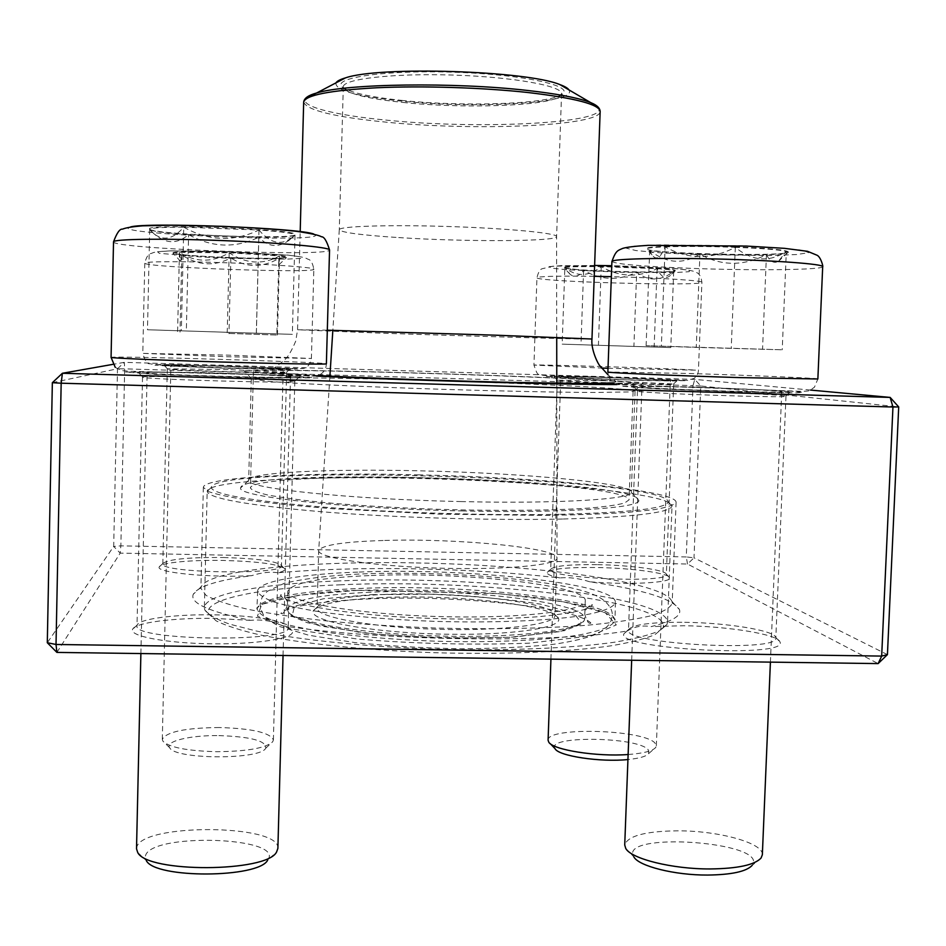 <?xml version="1.0" encoding="UTF-8"?>
<svg xmlns="http://www.w3.org/2000/svg" width="946" height="946" viewBox="0 0 946 946"><rect width="100%" height="100%" fill="white"/><g stroke="black" fill="none" stroke-linecap="round" stroke-linejoin="round"><path stroke-width="0.71" stroke-dasharray="4.73 3.55" d="M887.431 654.62L694.009 557.821L700.773 385.98L898.7 406.922M52.349 382.692L117.493 368.763L113.697 546.457L47.3 642.724M56.902 652.409L120.213 553.126L113.697 546.457L120.852 545.842L124.671 368.857L692.98 385.637L686.276 556.934L120.852 545.842L120.213 553.126L687.529 564.029L878.125 663.595M316.342 376.094C264.301 373.623 240.213 371.873 244.08 370.844C250.903 369.236 335.215 370.536 425.109 373.232C527.289 376.236 635.085 381.049 642.76 383.367C645.409 384.147 636.764 384.537 616.839 384.561M810.58 390.071L694.754 379.393L124.34 362.342L112.881 364.364M228.258 366.126L290.091 368.893C299.208 370.501 155.298 366.256 163.954 365.156L228.258 366.126M603.785 377.336L677.17 380.635C685.472 382.196 545.298 377.572 554.108 376.579L603.785 377.336M692.874 387.174C737.088 388.451 787.58 390.852 790.371 391.892C802.634 394.411 620.056 388.12 633.501 386.512C638.597 385.98 658.392 386.193 692.874 387.174M220.737 373.28C260.209 374.427 296.476 376.141 299.137 377.04C313.02 379.653 125.215 374.249 138.317 372.393C141.131 371.612 180.225 372.074 220.737 373.28M250.643 620.351L214.718 618.412C174.147 617.643 134.947 622.551 132.582 629.35C128.904 636.209 166.815 643.375 212.566 643.812C258.293 644.356 295.613 638.089 292.349 631.23C291.569 629.303 288.329 627.482 282.629 625.767C381.368 640.95 551.672 643.28 627.198 631.041L624.23 633.442C611.719 648.873 790.135 658.806 779.906 641.873C778.038 634.293 727.793 626.24 683.544 625.744L651.203 626.583C672.346 621.416 681.759 615.728 679.417 609.52C672.831 598.771 642.937 589.524 589.748 581.79C628.948 585.172 673.091 582.736 669.591 577.663C668.633 573.075 631.431 568.049 596.867 567.517C567.635 567.174 551.104 568.806 547.261 572.401C546.599 574.198 550.785 576.043 559.831 577.923C514.6 572.862 466.484 569.835 415.46 568.842C364.423 567.907 318.542 569.22 277.852 572.768C282.949 571.597 285.254 570.308 284.781 568.913C279.578 564.301 259.133 561.486 223.433 560.446C191.234 559.76 160.631 562.657 159.318 566.843C154.529 572.472 210.615 578.018 251.612 575.665C217.344 580.217 197.903 586.414 193.291 594.242C189.519 602.909 208.64 611.601 250.643 620.351C262.326 619.192 272.98 621.002 282.629 625.767M228.116 369.555L167.3 368.822C163.776 370.075 290.576 373.776 286.626 372.322L228.116 369.555M223.457 557.513C257.241 558.507 276.563 561.144 281.411 565.436L281.47 565.791C285.184 575.144 159.141 573.122 162.83 563.804L162.913 563.449C168.435 559.192 188.621 557.218 223.457 557.513M220.548 377.631C182.188 376.496 145.27 376.141 142.728 376.981L142.515 377.111C137.82 379.169 300.237 383.792 294.809 381.463L294.596 381.333C292.196 380.398 257.927 378.707 220.548 377.631M214.718 614.853C252.18 615.349 286.331 620.718 288.081 626.843L288.199 627.565C293.225 642.653 132.05 640.915 137.004 625.744L137.158 625.022C139.275 618.696 176.287 614.12 214.718 614.853M693.702 391.443C661.065 390.521 642.381 390.355 637.639 390.946L637.45 391.053C631.999 392.921 790.312 398.432 785.972 396.208L785.783 396.078C783.3 394.99 735.574 392.637 693.702 391.443M684.668 622.302C726.587 622.775 774.076 630.32 775.72 637.368L775.815 638.053C779.599 652.634 622.657 643.966 628.499 630.119L628.652 629.468C633.193 624.431 651.865 622.042 684.668 622.302M604.293 380.706L557.289 380.15C553.422 381.309 677.088 385.4 673.694 383.993L604.293 380.706M597.6 564.656C630.308 565.176 665.476 569.882 666.303 574.151L666.351 574.482C669.425 583.623 546.575 578.278 550.678 569.527L550.749 569.196C554.321 565.85 569.941 564.336 597.6 564.656M416.264 562.941C536.559 564.88 664.943 581.861 671.932 601.502L672.18 603.193C670.548 607.663 663.347 611.896 650.576 615.881C634.553 619.618 613.339 622.752 586.922 625.271C542.838 628.558 492.369 629.48 435.538 628.038C398.503 626.607 363.205 624.348 329.646 621.262C298.025 617.773 270.852 613.812 248.124 609.354C228.483 604.742 214.423 600.06 205.944 595.294L200.907 588.388L201.273 586.709C208.333 569.918 310.052 560.694 416.264 562.941M418.972 474.857C308.893 472.054 203.828 476.737 203.343 487.379L208.463 491.589C217.012 494.557 231.167 497.537 250.915 500.552C273.761 503.52 301.053 506.24 332.803 508.735L439.11 514.151L545.546 515.416C577.391 514.931 604.801 513.926 627.789 512.401L654.632 509.575C667.368 507.34 674.522 504.904 676.094 502.243C676.118 490.111 543.158 477.588 418.972 474.857M462.05 510.935C564.656 513.323 640.986 507.907 638.822 500.399C639.543 479.173 241.277 466.65 240.662 487.888C235.944 496.402 342.44 508.534 462.05 510.935M425.534 380.351C338.763 377.773 257.75 376.851 251.66 378.826L268.711 381.404L290.588 382.894C326.5 385.01 383.024 387.422 443.035 389.338C503.047 391.195 559.618 392.342 595.59 392.472L630.71 391.904L634.695 390.864C627.919 388.179 524.179 383.201 425.534 380.351M461.364 501.581C347.028 499.204 244.718 488.077 248.692 480.296L248.68 480.178C248.656 472.184 332.495 468.577 422.744 470.895C524.841 473.166 631.916 483.11 631.301 492.204L631.289 492.322C632.945 499.157 559.476 503.911 461.364 501.581M277.852 572.768C270.237 571.55 261.498 572.519 251.612 575.665M589.748 581.79C578.999 578.325 569.031 577.036 559.831 577.923M627.198 631.041C634.151 626.619 642.145 625.14 651.203 626.583M687.529 564.029L686.276 556.934L694.009 557.821L687.529 564.029M117.493 368.763L124.34 362.342L124.671 368.857L117.493 368.763M700.773 385.98L692.98 385.637L694.754 379.393L700.773 385.98M230.848 257.631C264.525 258.707 283.161 258.542 286.768 257.123C290.611 253.989 169.689 249.508 172.917 252.937C176.855 254.675 196.165 256.248 230.848 257.631M226.354 367.947L283.232 368.739C285.396 367.663 169.251 364.222 170.919 365.416L226.354 367.947M219.188 727.521C185.31 727.888 166.342 731.814 162.31 739.323L162.866 741.096C169.086 747.399 187.083 750.935 216.859 751.703C247.45 751.372 266.074 748.038 272.755 741.676L273.394 739.926C270.107 732.606 252.038 728.479 219.188 727.521M218.893 735.598C251.009 736.698 266.618 740.895 265.731 748.203C260.528 759.922 174.62 759.591 169.665 747.73C164.734 741.215 190.43 735.148 218.893 735.598M229.192 252.807L279.519 255.964C262.905 265.01 246.126 263.958 229.192 252.807C212.259 262.752 195.68 262.598 179.444 252.346L229.192 252.807L227.194 333.382L277.438 335.05L227.194 333.382M181.809 254.994L172.917 253.292L179.444 252.346L180.615 261.321L181.809 254.994C198.104 265.649 214.446 266.642 230.848 257.974L181.809 254.994L180.012 332.105M278.834 258.483L230.848 257.974C246.291 267.765 262.29 267.931 278.834 258.483L278.916 264.75L279.519 255.964L286.756 257.478L278.834 258.483L276.811 335.168M279.519 255.964L277.438 335.05M230.848 257.974L228.967 333.725M179.444 252.346L177.588 331.88M149.716 229.204C152.956 234.596 297.529 239.87 295.034 234.549C300.331 229.44 145.317 223.398 149.598 228.944L149.716 229.204M290.469 376.875C291.439 375.077 145.341 370.856 147.138 372.759C142.775 374.474 295.495 378.873 290.481 376.898L290.469 376.875M277.888 848.396L277.888 848.018C279.543 823.86 140.327 823.221 136.673 847.628L136.52 848.787M137.702 852.464L146.334 860.6L145.365 856.319C149.03 832.338 286.047 836.642 267.671 860.162L276.551 852.039M294.998 235.081L294.147 235.601C289.937 236.748 278.171 237.28 258.826 237.21C268.203 247.213 278.42 248.148 289.452 240L294.998 235.081C283.173 246.232 271.159 244.541 258.979 230.008C282.322 231.758 294.336 233.426 295.022 234.998L292.349 334.352L147.481 329.752L292.349 334.352M183.749 227.182L258.979 230.008C233.697 242.081 208.617 241.135 183.749 227.182C171.817 240.875 160.465 241.703 149.704 229.653L149.586 229.393C150.284 227.927 161.671 227.194 183.749 227.182L181.336 330.615M188.597 234.596C167.69 233.13 154.978 231.628 150.449 230.079L153.843 233.662C165.704 244.044 177.292 244.352 188.597 234.596C211.809 247.616 235.211 248.491 258.826 237.21L188.597 234.596L186.327 331.171M258.826 237.21L256.366 333.394M149.704 229.653L147.481 329.752M258.979 230.008L256.331 333.004M735.338 246.871C691.372 245.132 644.77 246.173 646.402 248.621C643.611 253.599 789.839 257.064 788.314 251.908C786.481 249.957 768.814 248.266 735.338 246.871M694.861 387.399C662.141 386.476 644.498 386.311 641.932 386.902C636.906 388.451 785.783 393.583 781.727 391.691C782.649 390.852 736.047 388.581 694.861 387.399M762.346 854.782C763.729 842.921 718.168 830.612 677.49 830.825C645.16 831.215 627.576 835.945 624.727 845.003M625.732 848.408L633.867 856.91C617.265 830.978 770.15 841.644 752.117 865.424L761.057 858.057M699.922 254.096C675.231 253.15 658.487 251.884 649.689 250.323C666.232 263.508 682.977 264.774 699.922 254.096C721.136 266.157 743.32 266.346 766.449 254.663C747.104 255.172 724.92 254.982 699.922 254.096L696.268 347.383L646.106 345.692L782.224 349.795L696.268 347.383M786.339 251.376L788.302 252.346L787.474 252.913C784.802 253.741 777.789 254.32 766.449 254.663C769.843 261.368 773.769 263.65 778.227 261.498L786.339 251.376C769.311 262.645 752.307 261.285 735.314 247.32C762.038 248.396 779.043 249.744 786.339 251.376L782.224 349.795M665.133 246.835C684.549 246.197 707.951 246.362 735.314 247.32C711.203 259.783 687.813 259.618 665.133 246.835C660.474 258.081 656.122 260.765 652.078 254.888L649.689 250.323L646.39 249.046C646.591 248.053 652.846 247.32 665.133 246.835L661.36 345.952M649.689 250.323L646.106 345.692M735.314 247.32L731.258 348.057M766.449 254.663L762.547 349.381M673.718 271.135L675.172 270.615C678.554 267.541 560.588 264.36 564.076 267.588C561.758 270.367 661.42 273.583 673.718 271.135M561.581 377.016C568.83 378.246 673.824 381.569 670.371 380.458C672.145 379.417 558.79 375.692 560.812 376.851L561.581 377.016M628.132 754.518C643.505 753.359 652.693 751.006 655.72 747.458L656.347 745.815L655.046 743.13C643.694 729.401 546.374 726.729 548.089 740.21M555.054 748.676C545.121 735.48 637.604 736.591 648.187 749.717L648.708 753.56C646.355 756.398 639.425 758.396 627.943 759.543M564.857 267.552C569.054 266.748 581.187 266.441 601.242 266.63C588.542 276.729 576.41 277.036 564.857 267.552L570.202 274.375C574.766 277.769 579.236 276.433 583.611 270.331L564.064 267.931L564.857 267.552L562.172 344.143L670.785 347.584L562.172 344.143M636.67 272.247L583.611 270.331C601.006 280.347 618.696 280.986 636.67 272.247C648.282 281.482 660.627 281.234 673.706 271.478C668.207 272.212 655.862 272.46 636.67 272.247L633.903 346.532M657.092 268.652C668.917 269.48 674.947 270.249 675.16 270.958L671.672 274.115C666.563 280.004 661.703 278.183 657.092 268.652C638.16 277.864 619.547 277.19 601.242 266.63L657.092 268.652L654.135 346.934M601.242 266.63L598.404 345.172M673.706 271.478L670.785 347.584M583.611 270.331L580.962 344.852M359.22 572.046C466.65 567.612 616.626 583.528 615.361 602.354C614.013 607.687 601.561 612.298 577.982 616.189C544.234 620.943 491.518 622.976 435.739 621.392C393.075 619.796 355.128 616.721 321.924 612.145C301.975 608.976 285.929 605.57 273.784 601.94C264.111 598.262 258.743 594.656 257.667 591.108C257.797 581.293 301.254 574.021 359.22 572.046M371.281 575.511C461.364 571.68 586.934 585.172 585.278 600.651C586.425 611.069 518.609 619.122 435.893 616.461C353.177 613.919 285.999 601.632 287.809 591.297C291.593 582.878 319.417 577.616 371.281 575.511M339.898 584.817C478.806 578.455 674.841 600.97 662.874 628.085L654.928 634.648C645.054 638.822 630.32 642.559 610.738 645.858C567.86 651.971 503.071 654.644 434.758 652.716C366.457 650.351 301.975 643.611 259.559 634.825C240.213 630.296 225.751 625.649 216.161 620.86L208.64 613.812C202.468 598.83 261.9 587.691 339.898 584.817M562.598 519.023C491.033 520.572 393.359 517.616 320.741 511.691C246.374 505.117 208.522 498.341 207.186 491.341L207.198 491.317C207.411 483.335 266.074 478.38 341.447 477.836C478.782 476.276 671.565 490.773 672.003 505.921L672.003 505.956C670.844 512.685 634.376 517.036 562.598 519.023M338.526 580.939C263.319 583.658 204.726 593.733 204.371 607.71L204.785 609.91C208.014 614.604 216.279 619.346 229.582 624.124L256.378 631.029C299.504 639.886 365.227 646.709 434.876 649.122C504.525 651.085 570.544 648.4 614.143 642.275C634.045 638.964 648.991 635.204 658.984 631.017L666.965 624.431L667.521 622.267C667.533 595.779 475.566 574.943 338.526 580.939M560.446 514.293C630.97 512.472 666.895 508.333 668.219 501.9C667.167 477.375 213.82 463.126 211.23 487.533C212.744 494.238 250.028 500.753 323.094 507.091C394.411 512.803 490.17 515.712 560.446 514.293M358.061 477.399C471.309 476.122 629.811 488.053 629.055 499.855L624.656 502.988C617.525 504.939 605.913 506.607 589.831 508.014C554.25 510.533 498.424 511.1 439.263 509.35C393.997 507.777 353.757 505.318 318.542 501.995C297.411 499.736 280.406 497.395 267.541 494.947C257.312 492.523 251.601 490.194 250.442 487.959C250.489 481.786 296.737 477.836 358.061 477.399M317.229 375.869C274.979 373.824 253.705 372.322 253.422 371.34C253.351 369.992 299.646 370.264 361.112 371.683C474.608 374.19 633.796 380.706 633.406 383.284L615.633 384.147M335.96 82.87C334.884 90.201 356.051 96.22 399.46 100.938C473.39 109.074 577.415 103.421 569.149 90.201M401.814 100.406C462.026 106.886 545.7 104.379 561.073 94.86C577.699 86.405 524.77 74.367 453.004 72.192C381.238 69.85 327.647 78.542 343.729 88.025C352.432 93.122 371.802 97.249 401.814 100.406M402.76 102.416C461.766 108.731 543.796 106.307 558.731 97.071L561.557 93.772C562.775 85.956 513.039 76.91 452.909 75.065C392.779 73.126 342.582 79.038 343.303 86.914L345.917 90.378C354.407 95.321 373.351 99.33 402.76 102.416M398.715 237.576C464.959 241.916 557.821 241.62 556.591 236.583L556.591 236.547C557.348 233.142 507.777 228.341 448.156 226.496C388.534 224.592 338.763 226.271 339.295 229.712L339.295 229.748C341.518 232.55 361.325 235.164 398.715 237.576M384.726 540.45C457.391 538.144 558.625 547.864 557.005 558.116L556.993 558.128C557.833 565.188 503.201 570.213 437.419 568.097C371.636 566.075 317.418 557.632 318.696 550.643L318.696 550.631C321.51 545.085 343.516 541.691 384.726 540.45M383.118 594.514C453.453 591.108 551.187 601.727 554.794 614.427L554.983 615.515C555.751 624.478 501.155 631.337 435.491 629.22C369.839 627.21 315.775 616.934 317.099 608.042L317.371 606.965C322.503 600.45 344.427 596.299 383.118 594.514M381.392 597.612C341.506 599.492 318.849 603.832 313.433 610.655C307.592 620.162 364.293 631.762 435.349 633.938C506.394 636.232 563.721 628.215 558.483 618.353C554.522 605.05 453.867 594.041 381.392 597.612M228.944 251.636L287.868 255.101L301.526 256.957L300.733 258.4L286.366 259.157L231.072 258.329L200.268 256.922L159.271 253.292L157.521 251.754L170.493 250.856L228.944 251.636L170.268 250.903C152.401 251.719 153.879 252.629 150.993 253.54C148.368 253.847 146.299 257.04 144.785 263.13C142.917 267.351 316.508 273.56 313.847 269.232C315.172 267.564 275.227 264.478 228.471 262.846C182.744 261.179 143.603 261.392 144.785 263.13L142.787 353.366L226.153 356.713L311.4 358.475L228.837 355.164L142.787 353.366C145.034 361.017 147.458 364.458 150.083 363.702C152.767 364.458 152.259 364.387 173.851 364.671L297.765 368.905L284.829 369.508L226.059 368.219L167.844 366.019L154.967 365.168L172.16 364.718L292.964 368.42C300.603 368.81 304.636 368.609 305.061 367.828C307.45 368.053 311.979 360.934 311.4 358.475L313.847 269.232C312.665 263.106 310.796 259.807 308.242 259.31C305.463 258.199 306.977 257.407 289.476 255.314L228.92 251.66M313.859 234.1L315.645 235.4C314.202 242.803 103.682 233.508 130.406 227.016M115.235 367.32L121.526 370.607L130.087 371.293L315.869 376.189C322.551 374.344 326.063 370.229 326.382 363.832L326.311 363.772C324.809 362.117 119.693 355.909 111.415 357.292L111.072 357.387M113.52 241.869C111.853 248.703 327.517 256.863 329.468 250.193L329.551 249.981M125.593 372.038L201.167 372.523L276.232 375.054L311.754 377.501L277.84 378.022L238.971 377.277L156.977 374.486L125.593 372.038M695.286 254.58L660.521 252.819L635.878 250.548L626.299 248.171L634.565 246.137L660.083 244.896L740.884 245.794L778.381 247.781L802.504 250.252L808.7 252.665L796.757 254.533L770.009 255.538L695.286 254.58M817.864 378.991C818.893 378.199 748.57 375.266 687.529 373.445L607.876 372.015C610.596 382.787 612.913 382.799 616.922 384.584L789.886 390.911C802.279 391.514 808.96 391.337 809.93 390.367L814.459 387.198L817.864 378.991M611.908 261.51C615.893 264.171 642.464 266.453 691.621 268.368C752.827 270.686 823.54 269.988 822.689 266.642M734.971 391.833L654.62 388.735L621.215 386.181L690.119 386.879L790.998 391.171L802.764 392.318L796.473 392.886L734.971 391.833M549.153 266.63L561.309 265.649L617.584 265.826L675.74 268.605L689.61 270.284L689.208 271.691L675.278 272.566L621.203 272.271L566.24 269.705L551.151 268.096L549.153 266.63M608.006 368.278L696.043 370.158C676.39 368.644 531.191 364.115 533.946 365.097L601.538 368.053M594.23 276.303C562.716 275.889 543.938 276.208 537.907 277.273L536.938 277.722C534.159 281.707 703.611 286.461 701.897 282.31C703.481 280.595 659.043 277.746 611.353 276.646M684.975 380.694L645.669 380.659L545.357 376.532L587.371 376.733L684.975 380.694M358.747 588.507C466.13 583.505 616.012 600.225 614.699 620.387C613.339 626.098 600.876 631.065 577.297 635.286C543.56 640.454 490.856 642.748 435.125 641.175C392.472 639.567 354.561 636.351 321.38 631.538C301.455 628.179 285.42 624.573 273.288 620.718C263.627 616.804 258.27 612.949 257.206 609.153C257.347 598.641 300.793 590.742 358.747 588.507M357.765 590.328L298.428 595.294L261.794 604.328L257.418 616.201L290.481 628.759L357.612 639.094C415.944 643.836 473.106 645.196 529.11 643.162L590.47 635.937L616.319 624.904L605.239 612.76L563.568 601.869L501.191 593.911C452.862 590.399 405.054 589.204 357.765 590.328M327.316 330.189L297.552 329.764L379.535 333.098C468.483 336.173 593.071 339.697 591.971 339.011M303.678 102.168C306.977 110.327 334.34 116.985 385.743 122.117C475.069 131.222 600.734 126.161 600.154 111.474M597.813 106.768C614.522 123.086 480.864 129.945 386.287 120.118C333.323 115.093 297.091 105.81 306.303 97.615M371.683 594.62L430.205 594.218C471.415 595.826 508.168 599.137 540.473 604.139L573.678 613.067L581.471 622.882L559.583 631.644L510.012 637.273L442.716 638.183L373.729 634.021L319.748 625.885L292.172 615.858L294.513 606.22L323.449 598.771L371.683 594.62M370.797 592.196C318.944 594.561 291.12 600.261 287.324 609.283C285.503 620.351 352.622 633.359 435.29 635.901C517.947 638.562 585.751 629.788 584.628 618.637C586.319 602.058 460.844 587.88 370.797 592.196M167.3 368.822L162.83 563.804M286.626 372.322L281.47 565.791M142.515 377.111L137.004 625.744M294.809 381.463L288.199 627.565M637.45 391.053L628.499 630.119M785.972 396.208L775.815 638.053M557.289 380.15L550.678 569.527M673.694 383.993L666.351 574.482M203.343 487.379L200.907 588.388M676.094 502.243L672.18 603.193M251.269 379.086L248.68 480.178M635.073 391.147L631.301 492.204M286.52 372.251L290.091 368.893M167.407 368.763L163.954 365.156M673.599 383.934L677.17 380.635M557.383 380.091L554.108 376.579M785.783 396.078L790.064 392.164M637.639 390.946L633.773 386.808M294.596 381.333L298.818 377.348M142.728 376.981L138.636 372.712M162.913 563.449L159.318 566.843M281.411 565.436L284.781 568.913M550.749 569.196L547.261 572.401M666.303 574.151L669.591 577.663M628.652 629.468L624.23 633.442M775.72 637.368L779.906 641.873M137.158 625.022L132.582 629.35M288.081 626.843L292.349 631.23M634.695 390.864L642.76 383.367M251.66 378.826L244.08 370.844M248.692 480.296L240.662 487.888M631.289 492.322L638.822 500.399M201.273 586.709L193.291 594.242M671.932 601.502L679.417 609.52M273.394 739.926L283.232 368.739M162.31 739.323L170.919 365.416M265.731 748.203L272.755 741.676M169.665 747.73L162.866 741.096M180.615 261.321L173.331 253.611M278.916 264.75L286.331 257.773M283.043 655.495L290.469 377.655M140.883 653.556L147.127 373.516M289.464 240.012L294.147 235.601M153.843 233.674L150.449 230.079M770.411 662.129L781.703 392.413M631.668 660.237L641.908 387.612M778.239 261.51L787.474 252.913M652.066 254.9L647.147 249.649M594.62 265.436L552.972 266.181L542.46 268.676C540.154 269.066 538.321 272.081 536.938 277.722L533.946 365.097C538.262 377.182 536.595 374.037 547.911 375.905C578.692 375.964 671.755 379.547 687.576 380.446L694.388 378.282C697.048 375.621 698.396 372.996 698.432 370.418L701.897 282.31C701.175 276.658 699.271 273.359 696.197 272.436C694.329 271.076 689.043 269.752 671.021 268.286L611.755 265.708M656.347 745.815L670.371 380.458M550.927 659.137L560.812 376.851M648.708 753.56L655.72 747.458M550.312 743.71L548.585 741.901M570.19 274.375L564.443 268.238M671.672 274.127L674.746 271.242M257.667 591.108L256.886 609.011C257.336 607.036 260.446 604.908 266.193 602.602C267.552 600.474 312.44 591.203 357.825 590.339L497.631 593.615L525.846 596.441C543.997 598.582 560.091 601.077 574.127 603.938C599.185 609.378 612.819 614.817 615.018 620.269L615.361 602.354M211.23 487.533L207.186 491.341L204.371 607.71M668.219 501.9L672.003 505.956L667.521 622.267M253.422 371.34L250.442 487.959M633.406 383.284L629.055 499.855M608.089 374.876L616.083 381.699L613.256 382.882M318.14 375.562L281.045 373.173C274.718 372.7 271.301 371.92 270.804 370.856L283.895 360.521C287.43 357.966 291.38 351.474 295.755 341.057L297.552 329.764L300.189 231.77M558.731 97.071L561.073 94.86M345.917 90.378L343.729 88.025M343.303 86.914L339.295 229.748M561.557 93.772L556.591 236.583L556.721 337.355M339.295 229.712L332.838 330.32M329.882 376.449L318.696 550.631L317.099 608.042M556.78 383.579L557.005 558.116L554.983 615.515M287.809 591.297L287.324 609.283L288.92 613.339L292.456 616.473L307.332 622.728L361.869 632.756C413.402 637.533 464.451 638.94 515.002 637.001L564.561 630.615L580.797 624.348C583.564 621.912 584.841 620.008 584.628 618.637L585.278 600.651M662.874 628.085L666.965 624.431M208.64 613.812L204.785 609.91M317.371 606.965L313.433 610.655M554.794 614.427L558.483 618.353M590.742 622.811L590.824 623.154C588.649 624.159 586.626 621.179 584.794 614.226C583.93 608.574 593.095 602.626 592.326 605.274L584.131 609.614C572.945 612.523 557.324 614.924 537.281 616.804C500.978 619.346 462.464 619.76 421.727 618.045C352.491 615.373 286.449 604.565 280.477 595.472C279.886 592.764 288.684 599.35 287.442 604.92C285.148 611.731 282.949 614.569 280.856 613.41C288.814 603.04 366.575 595.696 441.971 598.842C485.937 600.485 530.883 605.405 557.182 610.844C575.369 614.865 586.555 618.85 590.742 622.811M599.587 597.576C604.47 599.906 613.54 608.408 612.121 615.74C610.88 622.563 610.418 625.259 598.191 633.335C588.53 637.663 573.832 641.293 554.084 644.226C527.052 647.111 495.55 648.613 459.579 648.767C422.685 648.022 387.647 645.941 354.454 642.523L308.774 635.239L279.2 626.394C264.241 617.975 262.137 615.479 260.067 604.683L262.113 597.245L267.269 591.368L284.545 583.162C315.917 576.197 355.235 572.898 402.511 573.252C486.54 573.536 576.09 583.174 599.587 597.576"/><path stroke-width="1.42" d="M898.7 406.922L890.151 397.415L892.953 407.017L898.7 406.922L887.431 654.62L878.125 663.595L56.902 652.409L56.027 644.474L881.672 656.086L892.953 407.017L61.171 383.201L56.027 644.474L47.3 642.724L52.349 382.692L61.171 383.201L62.401 373.268L890.151 397.415L810.58 390.071M616.839 384.561C563.934 384.726 405.94 380.327 316.342 376.094M112.881 364.364L62.401 373.268L52.349 382.692M887.431 654.62L881.672 656.086L878.125 663.595M56.902 652.409L47.3 642.724M140.883 653.556L136.52 848.787L137.702 852.464C147.15 873.04 266.843 872.449 276.551 852.039L277.888 848.396L283.043 655.495M267.671 860.162C258.778 878.243 154.919 878.799 146.334 860.6M631.668 660.237L624.727 845.003L625.732 848.408C631.017 858.767 672.18 869.138 710.103 868.948C737.596 868.605 754.589 864.975 761.057 858.057L762.346 854.782L770.411 662.129M752.117 865.424C746.359 871.55 731.506 874.766 707.573 875.062C674.581 875.251 638.668 866.134 633.867 856.91M550.927 659.137L548.089 740.21L548.775 742.184C552.961 749.906 596.796 756.906 628.132 754.518M627.943 759.543C600.438 762.441 558.164 755.972 555.054 748.676L550.312 743.71M615.633 384.147C571.289 384.703 405.858 380.174 317.229 375.869M569.149 90.201C568.179 88.345 565.093 86.476 559.89 84.596C526.875 70.654 379.37 66.019 345.538 77.856C340.229 79.405 337.036 81.072 335.96 82.87M130.406 227.016C144.513 221.955 301.313 228.092 313.859 234.1M111.072 357.387C110.114 358.049 160.217 360.201 219.472 361.963C278.715 363.725 327.281 364.529 326.382 363.832L329.551 249.981C330.544 247.284 281.908 242.826 222.452 240.58C162.984 238.297 112.633 239.042 113.52 241.869L111.072 357.387L115.235 367.32M739.405 377.596L817.864 378.991L822.689 266.642C823.718 264.029 774.585 260.363 716.619 258.991C658.653 257.596 611.128 258.908 611.908 261.51L607.876 372.015C605.014 372.677 673.552 375.633 739.405 377.596M611.353 276.646L594.23 276.303M601.538 368.053L608.006 368.278M306.303 97.615L316.555 93.027C346.011 83.65 454.151 81.983 527.608 90.473C555.515 93.619 575.606 97.32 587.868 101.553C595.897 104.261 599.989 107.572 600.154 111.474L591.971 339.011L493.966 335.132L327.316 330.189M600.154 111.474C599.374 104.427 575.381 98.112 528.175 92.542C482.72 87.552 422.235 85.66 376.579 87.777C329.468 90.414 305.168 95.215 303.678 102.168L300.189 231.77M559.89 84.596L597.813 106.768M290.469 377.655L290.481 376.898M147.127 373.516L147.138 372.759M329.551 249.981C326.748 240.911 324.029 236.5 321.392 236.772C319.263 235.27 310.927 233.449 296.405 231.309C277.273 229.358 252.925 227.702 223.351 226.342L171.013 225.219L142.491 225.846C132.263 226.685 125.593 227.785 122.483 229.157C119.835 228.66 116.855 232.905 113.52 241.869M781.703 392.413L781.727 391.691M641.908 387.612L641.932 386.902M822.689 266.642C823.422 267.446 821.163 257.584 817.273 255.337L807.494 251.305L784.447 248.337L746.571 246.078L648.282 245.345C635.168 246.126 626.607 247.154 622.634 248.42C618.034 250.595 615.988 249.981 611.908 261.51M611.755 265.708L594.62 265.436M591.971 339.011C590.777 349.417 598.014 364.127 599.918 365.854L608.089 374.876M613.256 382.882L588.282 383.579L510.935 382.361C455.298 381.061 370.726 378.234 318.14 375.562M345.538 77.856L316.555 93.027C308.372 95.227 304.08 98.266 303.678 102.168M332.838 330.32L329.882 376.449M556.721 337.355L556.78 383.579"/></g></svg>
